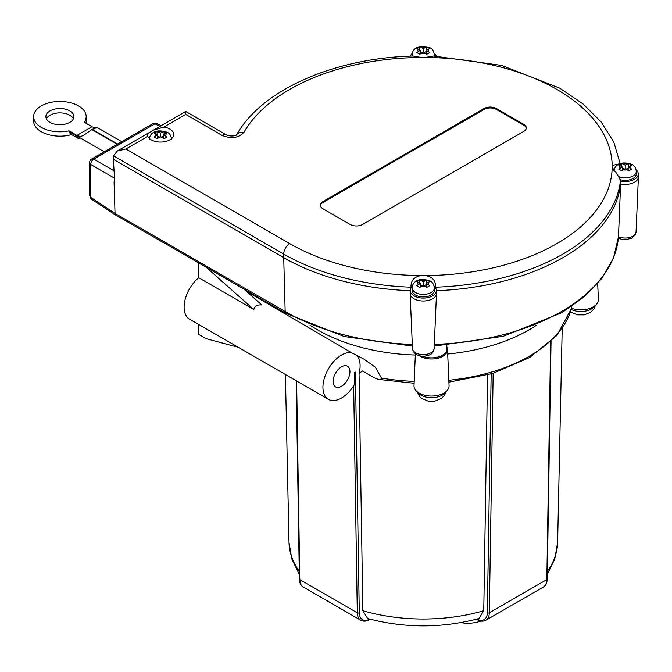 <?xml version="1.0" encoding="UTF-8"?>
<svg xmlns="http://www.w3.org/2000/svg" width="672" height="672" viewBox="0 0 672 672"><rect width="100%" height="100%" fill="white"/><g stroke="black" fill="none" stroke-linecap="round" stroke-linejoin="round"><path stroke-width="1.01" d="M333.085 381.41A11.92 6.88 -60 0 1 338.285 369.415A11.92 6.88 -60 0 1 347.474 366.223A11.92 6.88 -60 0 1 347.474 379.982A11.92 6.88 -60 0 1 335.555 386.862A11.92 6.88 -60 0 1 333.085 381.41M243.743 288.968L261.769 304.954C257.006 304.601 254.369 306.13 253.84 309.532L198.736 277.721A26.292 15.179 120 0 0 184.867 300.661A26.292 15.179 120 0 0 189.563 319.175L328.364 399.311A26.292 15.179 -60 0 1 327.02 371.473A26.292 15.179 -60 0 1 351.506 352.674L363.947 359.134L375.379 367.273L381.486 378.092L381.016 379.126L378.37 379.403L373.96 377.656L362.426 370.994L359.05 373.54L362.855 610.722L367.66 618.509M369.743 619.088A15.422 8.904 -60 0 1 359.285 612.78L355.421 372.061L354.404 372.649L354.404 384.569A26.292 15.179 -60 0 1 328.364 399.311M246.238 291.178L351.506 352.674M460.874 622.625A24.049 13.885 0 0 0 468.871 623.23A24.049 13.885 0 0 0 480.9 621.046M415.33 355.043A149.47 86.293 180 0 1 310.036 325.172M536.584 325.172A149.47 86.293 180 0 1 447.703 354.01M618.374 238.022L621.457 239.282L625.296 239.753L631.865 238.14L635.25 234.814L636.048 231.941A10.828 6.25 180 0 1 629.807 237.451A10.828 6.25 180 0 1 618.484 236.678L618.467 236.855M165.522 132.115L167.009 133.056L163.54 134.803L167.009 137.063L164.035 138.785L160.566 136.525L157.097 138.785L154.123 137.063L157.592 134.803L154.123 133.056L157.097 131.342L160.566 133.09L164.035 131.342L165.522 132.115M428.266 280.745L429.752 281.686L426.283 283.433L429.752 285.692L426.779 287.414L423.31 285.155L419.84 287.414L416.867 285.692L420.336 283.433L416.867 281.686L419.84 279.972L423.31 281.719L426.779 279.972L428.266 280.745M630.185 164.178L631.672 165.11L628.194 166.858L631.672 169.117L628.69 170.839L625.22 168.58L621.751 170.839L618.778 169.117L622.247 166.858L618.778 165.11L621.751 163.397L625.22 165.144L628.69 163.397L630.185 164.178M434.389 288.011L434.389 290.531A11.08 6.392 180 0 1 427.552 296.444A11.08 6.392 180 0 1 415.481 295.058A11.08 6.392 180 0 1 412.23 290.531L412.23 288.011A11.08 6.392 0 0 0 423.31 294.412A11.08 6.392 0 0 0 434.389 288.011C433.81 284.222 432.348 281.862 429.979 280.921C416.724 276.57 412.028 283.483 412.23 288.011M619.34 176.862A11.08 6.392 0 0 0 633.058 175.963A11.08 6.392 0 0 0 636.3 171.444L636.3 173.956A11.08 6.392 180 0 1 633.058 178.483A11.08 6.392 180 0 1 620.407 179.718M428.266 47.603L429.752 48.544L426.283 50.291L429.752 52.55L426.779 54.264L423.31 52.004L419.84 54.264L416.867 52.55L420.336 50.291L416.867 48.544L419.84 46.822L423.31 48.569L426.779 46.822L428.266 47.603M149.705 137.592A13.18 7.61 0 0 0 149.066 138.18M147.798 136.34L147.386 134.786L149.47 132.434L153.451 130.133L163.825 127.084A13.18 7.61 180 0 1 173.746 134.459A13.18 7.61 180 0 1 162.204 142.01A13.18 7.61 180 0 1 147.798 136.34L125.866 148.999L117.172 151.082L113.576 155.854L283.618 254.016A197.56 114.064 0 0 0 411.012 287.204C410.743 280.51 414.229 276.62 421.47 275.554A13.18 7.61 180 0 1 425.149 275.554C432.348 276.62 435.834 280.501 435.607 287.204L435.616 287.809A197.585 114.072 180 0 1 435.49 287.818A13.062 7.535 180 0 1 436.363 290.346A13.062 7.535 180 0 1 423.31 298.074A13.062 7.535 180 0 1 410.256 290.346A13.062 7.535 180 0 1 411.13 287.818A197.585 114.072 180 0 1 411.004 287.809L411.012 287.204M172.066 138.18A13.18 7.61 0 0 0 171.427 137.592M69.804 110.914A14.02 8.098 180 0 1 73.912 116.634A14.02 8.098 180 0 1 59.892 124.732A14.02 8.098 180 0 1 45.872 116.634A14.02 8.098 180 0 1 54.524 109.158A14.02 8.098 180 0 1 69.804 110.914M73.399 118.81A14.02 8.098 0 0 0 69.804 115.265A14.02 8.098 0 0 0 46.385 118.81M117.239 144.253L91.82 129.578L83.219 135.66L80.22 136.5L77.036 135.358L77.994 136.626L104.219 151.771M92.014 126.815L95.29 127.806C98.381 126.941 97.356 127.453 92.215 129.343L117.634 144.026M80.186 137.894L80.018 137.987A4.343 2.512 -60 0 1 77.843 138.205A4.343 2.512 -60 0 1 76.944 136.214L76.944 135.408L69.065 130.864L69.065 131.662L70.35 133.871L77.843 138.205M91.921 126.764L76.944 135.408M71.576 134.585A26.292 15.179 180 0 1 33.6 120.985L33.6 116.634A26.292 15.179 180 0 1 59.892 101.455A26.292 15.179 180 0 1 86.184 116.634A26.292 15.179 180 0 1 84.311 122.262L92.014 126.714M86.184 116.634L86.184 120.985A26.292 15.179 180 0 1 85.907 123.186M88.158 132.048A11.441 6.602 60 0 1 87.956 132.04L87.562 132.266A11.441 6.602 -120 0 0 87.856 132.275M69.065 130.864A26.292 15.179 180 0 1 33.6 116.634M436.363 290.346L436.489 293.21A13.18 7.61 180 0 1 436.489 293.58A13.18 7.61 180 0 1 423.31 301.006A13.18 7.61 180 0 1 410.13 293.58A13.18 7.61 180 0 1 410.13 293.21L410.256 290.346M636.115 169.806A13.062 7.535 180 0 1 638.274 173.771L638.4 176.635A13.18 7.61 180 0 1 638.4 177.013A13.18 7.61 180 0 1 620.634 183.952L620.516 180.995A197.585 114.072 180 0 1 620.508 181.062L620.483 180.466C618.047 175.333 615.275 171.041 612.175 167.58A13.18 7.61 180 0 1 612.041 166.513A13.18 7.61 180 0 1 612.175 165.455L619.727 163.758M434.314 344.392A195.359 112.787 180 0 0 618.484 236.678L620.634 183.952A197.711 114.148 0 0 1 436.38 290.716M410.432 56.129A13.062 7.535 180 0 1 412.415 53.231M434.204 53.231A13.062 7.535 180 0 1 436.187 56.129M410.239 290.716A197.711 114.148 0 0 1 283.508 257.536L113.375 159.306L113.576 155.854M638.274 173.771A13.062 7.535 180 0 1 620.516 180.995M620.172 163.582L613.813 142.12L601.222 122.035L583.002 103.916L559.818 88.192L501.556 65.394L433.558 56.036L425.149 57.481A13.18 7.61 180 0 1 421.47 57.481L413.062 56.036C334.614 58.01 261.635 89.578 236.368 135.198L236.687 134.761C234.116 136.34 230.706 136.416 226.456 134.988A8.694 5.023 -60 0 1 226.506 135.022M614.368 169.646A13.18 7.61 0 0 0 613.67 170.302M435.616 287.809A13.18 7.61 0 0 0 434.171 286.222M412.457 286.222A13.18 7.61 0 0 0 411.004 287.809M163.825 127.084L185.749 114.425L185.749 111.485L185.749 114.181M362.536 224.507A8.694 5.023 180 0 1 350.238 224.507L322.871 208.706A8.694 5.023 180 0 1 320.326 205.153A8.694 5.023 180 0 1 322.871 201.608L484.092 108.528A8.694 5.023 180 0 1 496.381 108.528L523.748 124.328A8.694 5.023 180 0 1 526.294 127.882A8.694 5.023 180 0 1 523.748 131.426L362.536 224.507M426.283 51.433L424.301 52.576M422.318 52.576L420.336 51.433M420.336 50.291L420.336 53.827M423.31 52.004L423.31 48.569M426.779 46.822L426.779 50.005M419.84 46.822L419.84 50.005M426.283 50.291L426.283 53.827M628.194 168.008L626.212 169.151M624.229 169.151L622.247 168.008M621.751 163.397L621.751 166.572M625.22 165.144L625.22 168.58M628.194 170.402L628.194 166.858M628.69 163.397L628.69 166.572M622.247 170.402L622.247 166.858M426.283 284.575L424.301 285.726M422.318 285.726L420.336 284.575M426.283 283.433L426.283 286.978M426.779 279.972L426.779 283.147M420.336 283.433L420.336 286.978M423.31 285.155L423.31 281.719M419.84 279.972L419.84 283.147M526.26 128.335A8.694 5.023 0 0 0 523.748 125.244L496.381 109.444A8.694 5.023 0 0 0 484.092 109.444L322.871 202.524A8.694 5.023 0 0 0 320.359 205.615M157.097 131.342L157.097 134.518M157.592 138.348L157.592 134.803M163.54 135.946L161.557 137.096M159.575 137.096L157.592 135.946M160.566 133.09L160.566 136.525M164.035 131.342L164.035 134.518M163.54 138.348L163.54 134.803M412.306 344.392A195.359 112.787 180 0 1 285.172 311.539A4.343 2.512 120 0 0 286.07 313.404L115.928 215.174A4.343 2.512 -60 0 1 115.03 213.31L114.064 181.919L114.761 182.314L113.375 159.306M114.064 181.919L114.719 181.541M114.072 170.839L93.794 159.138A4.343 2.68 120 0 0 90.72 164.455L114.517 178.189M161.213 125.656L156.996 123.547A4.343 2.503 116.5 0 0 154.946 123.833L160.003 126.353M116.416 215.452L115.03 213.419L90.72 197.35L89.552 195.569L89.552 162.742A4.343 2.512 0 0 0 90.72 164.455L90.72 197.35A4.066 2.344 123.5 0 0 91.451 199.139L115.802 215.233M421.47 275.554A188.874 109.04 180 0 1 289.758 243.625A8.694 5.023 -60 0 0 283.618 254.016L285.172 311.539L115.03 213.419M356.387 355.076A26.292 15.179 -60 0 1 359.05 373.54M478.96 618.509L483.764 610.722L487.544 374.976M446.897 347.197A15.977 9.223 180 0 1 447.518 349.524L449.064 385.678A17.531 10.122 180 0 1 431.542 396.052A17.531 10.122 180 0 1 414.019 385.678L415.38 353.858M447.518 349.524A15.977 9.223 180 0 1 437.371 358.344A15.977 9.223 180 0 1 419.555 355.858M571.528 306.516L571.553 308.297A17.531 10.122 180 0 0 589.537 308.515A17.531 10.122 180 0 0 598.382 299.477L597.694 283.525M275.713 307.423A150.1 86.663 0 0 0 276.032 308.381M448.913 382.141L492.593 373.506L529.754 357.47L556.937 335.387L571.553 308.297M253.84 309.532L206.212 267.296M198.736 324.475L198.736 334.412L206.178 338.705L238.308 347.315M198.736 277.721L198.736 262.987M446.821 345.458L446.956 348.734A15.422 8.904 180 0 1 438.925 356.765A15.422 8.904 180 0 1 422.873 356.32M445.536 392.02A14.86 8.585 180 0 1 431.542 397.715A14.86 8.585 180 0 1 417.539 392.02M594.854 305.81A14.86 8.585 180 0 1 571.326 309.515M412.482 348.516C413.297 353.346 416.934 355.95 423.385 356.328C433.112 355.152 433.238 351.985 434.137 348.516A10.828 6.25 180 0 1 423.31 354.614A10.828 6.25 180 0 1 412.482 348.516L410.13 293.58M165.623 133.602A5.468 3.158 180 0 1 165.623 136.004M162.649 137.726A5.468 3.158 180 0 1 158.483 137.726M155.509 136.004A5.468 3.158 180 0 1 155.509 133.602M158.483 131.888A5.468 3.158 180 0 1 162.649 131.888M428.366 282.232A5.468 3.158 180 0 1 428.366 284.634M425.393 286.356A5.468 3.158 180 0 1 421.226 286.356M418.253 284.634A5.468 3.158 180 0 1 418.253 282.232M421.226 280.518A5.468 3.158 180 0 1 425.393 280.518M630.277 165.656A5.468 3.158 180 0 1 630.277 168.059M627.304 169.781A5.468 3.158 180 0 1 623.146 169.781M620.164 168.059A5.468 3.158 180 0 1 620.164 165.656M623.146 163.943A5.468 3.158 180 0 1 627.304 163.943M428.366 49.081A5.468 3.158 180 0 1 428.366 51.492M425.393 53.206A5.468 3.158 180 0 1 421.226 53.206M418.253 51.492A5.468 3.158 180 0 1 418.253 49.081M421.226 47.368A5.468 3.158 180 0 1 425.393 47.368M434.196 56.053A11.08 6.392 0 0 0 434.389 54.869C433.81 51.08 432.348 48.712 429.979 47.779C416.724 43.428 412.028 50.341 412.23 54.869A11.08 6.392 0 0 0 412.423 56.053M76.944 136.214L69.065 131.662M435.607 287.204A197.56 114.064 0 0 0 620.483 180.466M185.749 114.425L222.079 135.408C231.294 139.02 238.568 138.02 243.919 132.401A8.694 6.745 -150.3 0 0 236.603 134.828M243.919 132.401A188.874 109.04 180 0 1 421.47 57.481M222.079 135.408A8.694 5.023 -60 0 1 226.43 134.971A8.694 5.023 -60 0 1 226.456 134.988M289.758 243.625L125.866 148.999M425.149 57.481A188.874 109.04 180 0 1 612.175 165.455M612.175 167.58A188.874 109.04 180 0 1 425.149 275.554M322.871 201.608L322.871 202.524M484.092 108.528L484.092 109.444M496.381 108.528L496.381 109.444M523.748 124.328L523.748 125.244M91.728 158.978A4.343 2.512 -120 0 1 93.794 159.138L154.946 123.833A4.343 2.512 60 0 0 152.88 123.673L91.728 158.978A4.343 4.343 0 0 0 89.552 162.742M353.657 385.778L357.302 612.797L299.796 579.6A1.403 0.823 179.1 0 1 299.384 579.029C299.502 582.868 300.796 585.547 303.274 587.051A16.825 9.71 -60 0 1 299.796 579.6L296.612 380.974M359.285 612.78A1.403 0.823 179.1 0 1 357.302 612.797A16.825 9.71 120 0 0 360.78 620.248L303.274 587.051M370.129 619.189A1.403 0.806 60 0 1 369.894 619.483L370.322 619.24M550.637 341.956L546.823 579.6A1.403 0.823 0.9 0 0 547.235 579.029C547.126 582.868 545.824 585.547 543.346 587.051L485.839 620.248A16.825 9.71 -120 0 0 489.317 612.797L493.164 373.338M491.165 373.934L487.334 612.78A1.403 0.823 0.9 0 0 489.317 612.797L546.823 579.6A16.825 9.71 60 0 1 543.346 587.051M476.49 619.189A1.403 0.806 120 0 0 476.725 619.483C480.194 621.424 483.227 621.676 485.839 620.248M487.334 612.78A15.422 8.904 60 0 1 476.876 619.088M547.31 574.417L554.786 558.978L557.626 542.43A134.324 77.549 180 0 1 547.361 571.217M299.258 571.217A134.324 77.549 180 0 1 289.002 542.43L285.407 374.506M483.764 610.722A134.324 77.549 180 0 1 362.855 610.722M414.204 381.368A150.024 86.612 180 0 1 381.486 378.092M571.553 308.238A150.024 86.612 180 0 1 448.829 380.268M446.132 391.541L444.469 395.329L441.529 398.353L435.019 401.075L428.064 401.075L421.596 398.378L419.656 396.648L416.951 391.541M595.451 305.332L593.788 309.12L590.848 312.144L584.338 314.866L577.382 314.866L570.587 311.934M171.646 139.381C171.066 135.593 169.596 133.232 167.236 132.292C153.98 127.94 149.285 134.854 149.486 139.381M636.3 171.444C635.729 167.647 634.259 165.287 631.898 164.354C618.635 159.995 613.939 166.908 614.149 171.444M434.389 56.062L434.389 54.869M412.23 56.062L412.23 54.869M121.733 141.658L97.222 127.504M434.137 348.516L436.489 293.58M636.048 231.941L638.4 177.013M153.451 130.133L185.749 111.485L226.43 134.971M117.172 151.082L149.47 132.434M412.381 346.105L344.123 336.512L286.07 313.404M434.238 346.105L503.286 336.302L561.767 312.698L584.573 296.562L602.028 278.149L613.502 257.989L618.475 236.762M156.996 123.547A4.343 4.343 0 0 0 152.88 123.673M91.459 199.139L89.552 195.569M299.384 579.029L296.201 380.747M360.78 620.248C363.392 621.676 366.433 621.424 369.894 619.483M551.048 341.569L547.235 579.029M476.297 619.24L476.725 619.483M557.626 542.43L562.195 328.608M299.309 574.417L291.833 558.978L289.002 542.43M367.66 618.517C404.762 628.337 441.865 628.337 478.968 618.517M378.37 379.403L414.12 383.258"/></g></svg>
